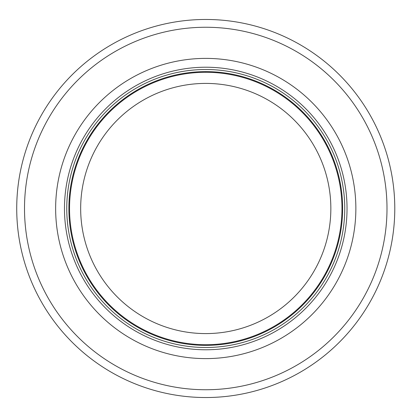 <?xml version="1.0" encoding="UTF-8"?>
<svg xmlns="http://www.w3.org/2000/svg" width="417" height="417" viewBox="0 0 417 417"><rect width="100%" height="100%" fill="white"/><g stroke="black" fill="none" stroke-linecap="round" stroke-linejoin="round"><path stroke-width="0.63" d="M341.966 208.5A136.213 136.213 0 0 0 137.646 90.536A136.213 136.213 0 0 0 137.646 326.464A136.213 136.213 0 0 0 341.966 208.5M344.744 208.5A138.991 138.991 0 0 0 136.26 88.128A138.991 138.991 0 0 0 136.26 328.872A138.991 138.991 0 0 0 344.744 208.5M355.863 208.5A150.11 150.11 0 0 0 130.698 78.5A150.11 150.11 0 0 0 130.698 338.5A150.11 150.11 0 0 0 355.863 208.5M394.784 208.5A189.026 189.026 0 0 0 111.24 44.796A189.026 189.026 0 0 0 111.24 372.204A189.026 189.026 0 0 0 394.784 208.5M330.848 208.5A125.095 125.095 0 0 1 143.208 316.831A125.095 125.095 0 0 1 143.208 100.169A125.095 125.095 0 0 1 330.848 208.5M342.633 208.5A136.88 136.88 0 0 0 137.313 89.957A136.88 136.88 0 0 0 137.313 327.043A136.88 136.88 0 0 0 342.633 208.5M347.033 208.5A141.28 141.28 0 0 0 135.113 86.147A141.28 141.28 0 0 0 135.113 330.853A141.28 141.28 0 0 0 347.033 208.5M386.997 208.5A181.244 181.244 0 0 0 115.134 51.536A181.244 181.244 0 0 0 115.134 365.464A181.244 181.244 0 0 0 386.997 208.5"/></g></svg>
